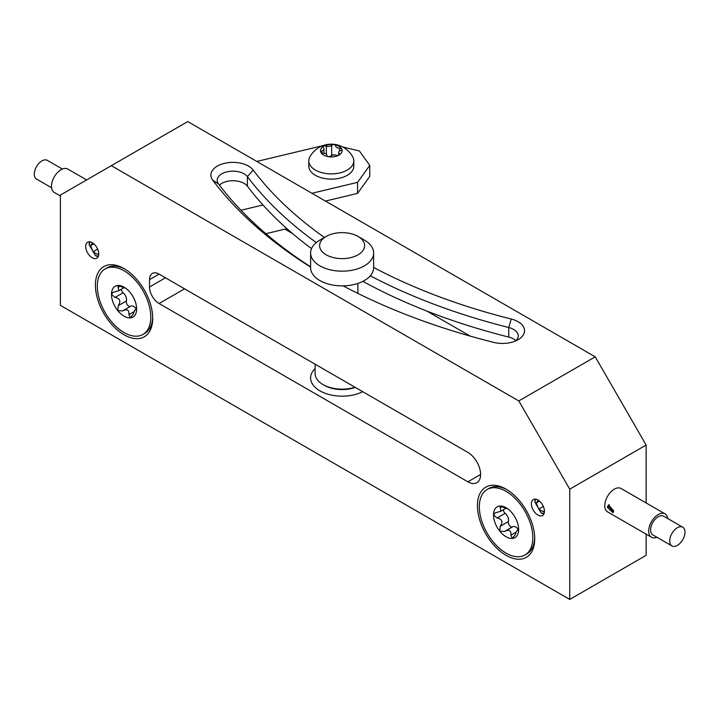 <?xml version="1.0" encoding="UTF-8"?>
<svg xmlns="http://www.w3.org/2000/svg" width="721" height="721" viewBox="0 0 721 721"><rect width="100%" height="100%" fill="white"/><g stroke="black" fill="none" stroke-linecap="round" stroke-linejoin="round"><path stroke-width="1.08" d="M352.821 157.052A22.513 12.996 180 0 1 353.822 160.882A22.513 12.996 180 0 1 339.924 172.896A22.513 12.996 180 0 1 315.392 170.075A22.513 12.996 180 0 1 308.804 160.882A22.513 12.996 180 0 1 309.805 157.052A24.388 24.388 0 0 1 352.821 157.052M353.822 160.882L353.822 166.136A22.513 12.996 180 0 1 339.924 178.141A22.513 12.996 180 0 1 315.392 175.32A22.513 12.996 180 0 1 308.804 166.136L308.804 160.882M369.756 165.379L369.756 176.411L357.571 193.39L357.571 182.359L369.756 165.379L359.418 150.977L342.673 146.967M330.939 144.164L328.316 144.344M357.571 182.359L311.932 193.273M262.967 204.989L240.994 210.244M256.802 161.45L323.035 145.606M357.571 193.39L325.441 201.078M286.94 228.665L265.878 233.694M323.927 153.285L323.927 148.968A3.785 2.181 0 0 1 321.936 150.887A2.154 1.244 0 0 0 320.8 151.987A2.154 1.244 0 0 0 320.872 152.311A10.806 6.237 180 0 1 323.675 146.282A10.806 6.237 180 0 1 334.111 144.669A10.806 6.237 180 0 1 338.951 146.282A10.806 6.237 180 0 1 341.745 149.085A10.806 6.237 180 0 1 338.951 155.105A10.806 6.237 180 0 1 328.515 156.718A10.806 6.237 180 0 1 323.675 155.105A10.806 6.237 180 0 1 320.872 152.311A2.154 1.244 0 0 0 323.026 153.231A3.785 2.181 0 0 1 326.919 155.412A3.785 2.181 0 0 1 326.919 155.484A2.154 1.244 0 0 0 326.919 155.52A2.154 1.244 0 0 0 328.515 156.718A2.154 1.244 0 0 0 330.975 156.106A3.785 2.181 0 0 1 336.292 155.285A2.154 1.244 0 0 0 338.951 155.105A2.154 1.244 0 0 0 339.582 154.222A2.154 1.244 0 0 0 339.267 153.573L339.267 154.88M323.927 148.968A3.785 2.181 0 0 0 323.359 147.823A2.154 1.244 0 0 1 323.044 147.165A2.154 1.244 0 0 1 323.675 146.282A2.154 1.244 0 0 1 326.334 146.102A3.785 2.181 0 0 0 331.651 145.281A2.154 1.244 0 0 1 334.111 144.669A2.154 1.244 0 0 1 335.707 145.876A2.154 1.244 0 0 1 335.707 145.912A3.785 2.181 0 0 0 335.707 145.975A3.785 2.181 0 0 0 339.6 148.156A2.154 1.244 0 0 1 341.745 149.085A2.154 1.244 0 0 1 341.826 149.4A2.154 1.244 0 0 1 340.691 150.5A3.785 2.181 0 0 0 338.699 152.419A3.785 2.181 0 0 0 339.267 153.573M334.571 154.961A2.154 1.244 0 0 0 331.651 155.475A3.785 2.181 180 0 1 328.055 156.619M506.205 508.125L500.834 511.225L494.84 513.01L493.497 514.983A17.782 10.265 60 0 1 499.788 506.034L499.338 506.16M507.764 508.828L499.788 506.034L500.293 507.755L502.411 506.539M500.834 511.225L500.293 507.755M497.093 517.957C502.068 518.994 503.132 521.752 500.293 526.222L499.788 531.188A17.782 10.265 60 0 1 493.497 514.983L497.093 517.957L505.178 513.298A6.228 3.596 60 0 1 508.377 521.553A3.551 2.055 -120 0 0 509.441 525.447A3.551 2.055 -120 0 0 512.469 526.898M499.788 506.034A17.782 10.265 60 0 1 506.07 507.719A17.782 10.265 60 0 1 512.361 513.298A17.782 10.265 60 0 1 518.651 529.502L518.651 529.376M518.642 529.016L517.912 529.439L518.372 530.25L518.651 529.502A17.782 10.265 60 0 1 512.361 538.443L512.946 538.245M512.361 538.443A17.782 10.265 60 0 1 499.788 531.188L504.529 531.485C509.089 529.214 511.225 530.44 510.937 535.18L512.361 538.443L515.164 534.802C517.002 530.043 518.066 528.529 518.372 530.25L518.651 529.502M504.412 531.557L512.703 526.763A6.228 3.596 60 0 1 518.21 529.268M487.162 489.487A37.816 21.837 60 0 0 481.367 519.796A37.816 21.837 60 0 0 506.07 553.115A37.816 21.837 -120 0 0 524.978 554.99A37.816 21.837 -120 0 0 530.782 524.69A37.816 21.837 -120 0 0 506.07 491.362A37.816 21.837 60 0 0 487.162 489.487L489.072 488.387A37.816 21.837 60 0 1 507.043 489.739M534.712 537.65A37.816 21.837 60 0 1 526.889 553.89L524.978 554.99M506.079 489.153L506.07 489.153A40.52 23.396 -120 0 0 477.419 505.7A40.52 23.396 -120 0 0 506.07 555.323A40.52 23.396 -120 0 0 534.721 538.776A40.52 23.396 -120 0 0 506.07 489.153M595.213 356.823L187.73 121.57L60.393 195.085L60.393 305.362L569.743 599.43L569.743 489.153L518.805 400.93L595.213 356.823L646.142 445.046L646.142 502.97M111.331 165.677L518.805 400.93M124.066 334.769A40.52 23.396 -120 0 0 152.717 318.231A40.52 23.396 -120 0 0 124.066 268.6L124.066 268.6A40.52 23.396 -120 0 0 95.406 285.146A40.52 23.396 -120 0 0 124.066 334.769M480.61 474.454L467.875 481.808A18.007 10.4 -120 0 0 476.878 482.7A18.007 10.4 -120 0 0 479.636 468.262A18.007 10.4 -120 0 0 467.875 452.4L159.08 274.115L149.526 279.631A13.51 7.796 60 0 1 152.329 273.448A13.51 7.796 60 0 1 159.08 274.115M467.875 481.808L159.08 303.523A13.51 7.796 60 0 1 149.526 286.985L149.526 279.631M92.225 257.757A9.229 5.326 -120 0 0 96.839 258.217A9.229 5.326 -120 0 0 98.254 250.818A9.229 5.326 -120 0 0 92.225 242.689A9.229 5.326 -120 0 0 87.611 242.229A9.229 5.326 -120 0 0 86.196 249.628A9.229 5.326 -120 0 0 92.225 257.757M537.911 515.073A9.229 5.326 -120 0 0 542.525 515.524A9.229 5.326 -120 0 0 543.94 508.134A9.229 5.326 -120 0 0 537.911 499.995A9.229 5.326 -120 0 0 533.297 499.545A9.229 5.326 -120 0 0 531.882 506.935A9.229 5.326 -120 0 0 537.911 515.073M60.393 195.977L54.273 192.444A13.51 7.796 -60 0 1 52.209 181.62A13.51 7.796 -60 0 1 61.033 169.723A13.51 7.796 -60 0 1 67.783 169.056L86.628 179.935M51.579 187.766L36.528 179.078A10.806 6.237 -60 0 1 36.05 167.479A10.806 6.237 -60 0 1 46.243 159.954A10.806 6.237 -60 0 1 47.334 160.368L62.385 169.056M569.743 599.43L646.142 555.323L646.142 534.162M470.2 336.112L426.715 311.003M292.555 233.55L284.921 229.143M310.616 266.833A535.748 309.309 180 0 1 218.499 183.882A15.754 9.094 180 0 1 217.192 180.259A15.754 9.094 180 0 1 229.747 171.346A15.754 9.094 180 0 1 247.402 176.627L247.402 186.189A15.754 9.094 0 0 0 233.983 180.737A15.754 9.094 0 0 0 219.445 185.126M247.402 186.189A504.231 291.113 0 0 0 311.526 248.628M362.897 281.37A504.231 291.113 0 0 0 508.756 337.077A15.754 9.094 0 0 1 515.875 340.636M370.333 275.801A504.231 291.113 0 0 0 508.756 327.514A15.754 9.094 180 0 1 518.228 335.86A15.754 9.094 180 0 1 515.461 341.006M310.616 267.103A542.048 312.95 180 0 1 212.722 180.187A22.063 12.735 180 0 1 224.159 163.433A22.063 12.735 180 0 1 253.188 170.03L247.402 176.627A504.231 291.113 0 0 0 316.294 242.562M373.64 267.473A497.932 287.481 0 0 0 511.261 319.033A22.063 12.735 180 0 1 518.066 339.717A22.063 12.735 180 0 1 493.669 342.394A542.048 312.95 180 0 1 343.115 285.867A31.517 18.196 180 0 1 319.845 280.55A31.517 18.196 180 0 1 310.616 267.68L310.616 252.981A31.517 18.196 0 0 0 319.845 265.842A31.517 18.196 0 0 0 354.191 269.789A31.517 18.196 0 0 0 373.64 252.981A31.517 18.196 0 0 0 364.411 240.111L358.04 236.434A22.513 12.996 0 0 0 326.207 236.434A22.513 12.996 0 0 0 326.207 254.819A22.513 12.996 0 0 0 358.04 254.819A22.513 12.996 0 0 0 358.049 236.434A22.513 12.996 0 0 0 358.04 236.434M253.179 170.03A497.932 287.481 0 0 0 324.45 237.452M569.743 489.153L646.142 445.046M667.7 518.525A13.51 7.796 120 0 0 664.996 513.848L621.06 488.487A13.51 7.796 120 0 0 614.31 489.153A13.51 7.796 120 0 0 605.487 501.059A13.51 7.796 120 0 0 607.56 511.883L651.487 537.244A13.51 7.796 120 0 0 656.894 537.244M315.113 368.593A31.517 18.196 0 0 0 310.616 377.957A31.517 18.196 0 0 0 319.845 390.827A31.517 18.196 0 0 0 362.762 391.71M664.996 513.848A13.51 7.796 120 0 0 658.246 514.524A13.51 7.796 120 0 0 649.423 526.42A13.51 7.796 120 0 0 651.487 537.244M607.307 507.169L612.967 512.766L613.67 510.847L608.515 504.952L607.307 507.169L608.578 506.43L609.272 504.709M613.445 512.036L608.578 506.43M671.936 545.932L652.838 534.901A10.806 6.237 -60 0 1 653.929 520.76A10.806 6.237 -60 0 1 663.644 516.191L682.742 527.213A10.806 6.237 120 0 0 673.026 531.783A10.806 6.237 120 0 0 671.936 545.932A10.806 6.237 120 0 0 681.66 541.363A10.806 6.237 120 0 0 682.742 527.213M343.115 285.867A31.517 18.196 0 0 0 373.64 267.68A31.517 18.196 0 0 0 373.64 267.464M355.029 387.249A27.01 15.592 180 0 1 323.026 384.581A27.01 15.592 180 0 1 315.113 373.55L315.113 364.204M355.327 387.42A25.208 14.555 180 0 1 324.297 385.311L323.026 384.581M326.207 236.434L319.845 240.111A31.517 18.196 0 0 0 310.616 252.981M152.699 317.096A37.816 21.837 60 0 1 144.876 333.336L142.974 334.436A37.816 21.837 -120 0 0 148.769 304.136A37.816 21.837 -120 0 0 124.066 270.808A37.816 21.837 60 0 0 105.149 268.933L107.059 267.833A37.816 21.837 60 0 1 125.03 269.185M142.974 334.436A37.816 21.837 -120 0 1 124.066 332.561A37.816 21.837 60 0 1 99.354 299.242A37.816 21.837 60 0 1 105.149 268.933M125.751 288.274L117.775 285.48L118.821 290.671L112.827 292.456L111.485 294.429L115.081 297.413C120.056 298.449 121.119 301.198 118.28 305.668L117.775 310.634L122.516 310.931C127.076 308.66 129.212 309.886 128.924 314.635L130.348 317.889A17.782 10.265 60 0 1 117.775 310.634A17.782 10.265 60 0 1 111.485 294.429A17.782 10.265 60 0 1 117.775 285.48A17.782 10.265 60 0 1 124.066 287.165A17.782 10.265 60 0 1 130.348 292.744A17.782 10.265 60 0 1 136.639 308.949A17.782 10.265 60 0 1 130.348 317.889L130.934 317.691M117.775 285.48L117.325 285.606M136.63 308.471L135.899 308.885L136.359 309.697L136.639 308.822M130.348 317.889L133.16 314.257C134.989 309.489 136.053 307.975 136.359 309.697L136.639 308.949M122.516 310.931L130.69 306.209A6.228 3.596 60 0 1 136.197 308.714M122.94 310.688L130.6 306.263A6.228 3.596 60 0 1 130.69 306.209M121.254 289.265A3.551 2.055 -120 0 0 123.165 292.744A6.228 3.596 60 0 1 126.364 300.999A3.551 2.055 -120 0 0 127.428 304.902A3.551 2.055 -120 0 0 130.456 306.344M95.46 255.585A9.229 5.326 -120 0 0 95.713 255.73A9.229 5.326 -120 0 0 98.245 256.613M89.701 241.814A9.229 5.326 -120 0 0 89.197 244.455A9.229 5.326 -120 0 0 89.215 244.96M89.936 241.841L89.206 244.825L95.406 255.549L98.344 256.379M92.558 242.887L90.63 245.627L93.018 251.782L97.804 254.54L98.723 253.233M93.018 251.782L97.632 249.124M90.63 245.627L93.784 243.806M541.147 512.901A9.229 5.326 -120 0 0 541.39 513.046A9.229 5.326 -120 0 0 543.922 513.92M535.388 499.13A9.229 5.326 -120 0 0 534.874 501.762A9.229 5.326 -120 0 0 534.892 502.267M535.622 499.157L534.892 502.131L541.083 512.865L544.031 513.685M538.236 500.203L536.316 502.943L538.704 509.098L543.481 511.856L544.4 510.54M538.704 509.098L543.31 506.43M536.316 502.943L539.47 501.113M504.952 531.233L512.613 526.817A6.228 3.596 60 0 1 512.703 526.763M503.267 509.819A3.551 2.055 -120 0 0 505.178 513.298M321.936 150.887L321.936 153.086M326.334 146.102L326.334 154.249M331.651 145.281L331.651 155.475M339.6 148.156L339.6 151.004M165.442 277.792L149.526 286.985M511.261 319.033L508.756 327.514L508.756 337.077M184.549 288.824L159.08 303.523M212.722 180.187L218.499 183.882M118.28 287.21L120.398 285.985M128.924 314.635L134.232 311.562M118.28 305.668L126.364 300.999M115.081 297.413L123.165 292.744M510.937 535.18L516.245 532.116M500.293 526.222L508.377 521.553M338.699 155.231L338.699 152.419M357.886 283.443L357.886 293.42M373.64 252.981L373.64 267.68M358.049 236.434L364.411 240.111M124.192 287.58L118.821 290.68"/></g></svg>
